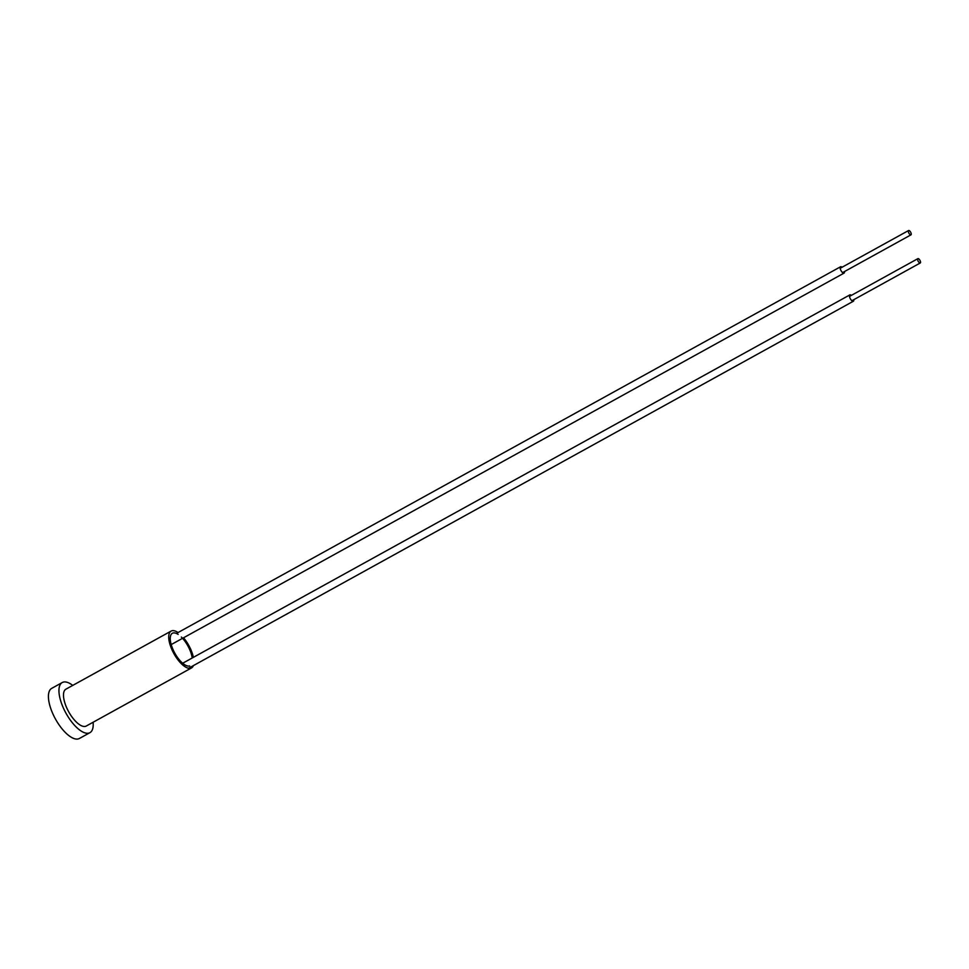 <?xml version="1.0" encoding="UTF-8"?>
<svg xmlns="http://www.w3.org/2000/svg" width="969" height="969" viewBox="0 0 969 969"><rect width="100%" height="100%" fill="white"/><g stroke="black" fill="none" stroke-linecap="round" stroke-linejoin="round"><path stroke-width="1.45" d="M183.565 637.759A21.052 8.491 -118.9 0 1 192.346 653.542A21.052 8.491 -118.9 0 1 193.388 657.333M193.352 665.63A21.052 8.491 -118.9 0 1 191.499 667.932A21.052 8.491 -118.9 0 1 170.302 645.463A21.052 8.491 -118.9 0 1 171.15 631.061A21.052 8.491 -118.9 0 1 178.03 632.551M191.499 667.932L86.253 726.035A21.052 8.491 -118.9 0 1 65.056 703.567A21.052 8.491 -118.9 0 1 65.904 689.177L171.15 631.061M93.109 722.256A28.634 11.543 -118.9 0 1 89.911 732.673A28.634 11.543 -118.9 0 1 61.083 702.113A28.634 11.543 -118.9 0 1 62.234 682.539A28.634 11.543 -118.9 0 1 72.748 685.386M89.911 732.673L79.397 738.475A28.634 11.543 -118.9 0 1 50.558 707.915A28.634 11.543 -118.9 0 1 51.72 688.353L62.234 682.539M189.694 665.969A18.532 7.473 -118.9 0 1 171.622 645.948A18.532 7.473 -118.9 0 1 172.373 633.278A18.532 7.473 -118.9 0 1 178.151 634.404M181.36 637.057A18.532 7.473 -118.9 0 1 182.257 637.977M182.56 638.317A18.532 7.473 -118.9 0 1 191.026 653.058A18.532 7.473 -118.9 0 1 192.225 657.975M842.049 267.25A3.622 1.466 61.1 0 0 841.395 266.814A3.622 1.466 61.1 0 0 840.559 266.766A3.622 1.466 61.1 0 0 840.644 269.83A3.622 1.466 61.1 0 0 843.236 273.052A3.622 1.466 61.1 0 0 844.06 273.101A3.622 1.466 61.1 0 0 844.435 271.574M909.152 230.549A2.471 0.993 61.1 0 0 908.583 230.525A2.471 0.993 61.1 0 0 908.631 232.608A2.471 0.993 61.1 0 0 910.4 234.813A2.471 0.993 61.1 0 0 910.969 234.849A2.471 0.993 61.1 0 0 910.921 232.754A2.471 0.993 61.1 0 0 909.152 230.549M851.351 295.388A3.622 1.466 61.1 0 0 849.861 294.891A3.622 1.466 61.1 0 0 849.462 295.654A3.622 1.466 61.1 0 0 850.83 299.554A3.622 1.466 61.1 0 0 853.362 301.238A3.622 1.466 61.1 0 0 853.774 300.463A3.622 1.466 61.1 0 0 853.75 299.712M917.607 259.171A2.471 0.993 61.1 0 0 918.539 261.836A2.471 0.993 61.1 0 0 920.271 262.974A2.471 0.993 61.1 0 0 920.55 262.454A2.471 0.993 61.1 0 0 919.617 259.789A2.471 0.993 61.1 0 0 917.885 258.65A2.471 0.993 61.1 0 0 917.607 259.171M840.559 266.766L176.406 633.447M844.06 273.101L171.198 644.591M908.583 230.525L840.184 268.28M910.969 234.849L842.57 272.616M853.362 301.238L188.567 668.271M849.861 294.891L182.693 663.244M920.271 262.974L851.872 300.741M917.885 258.65L849.486 296.417"/></g></svg>
